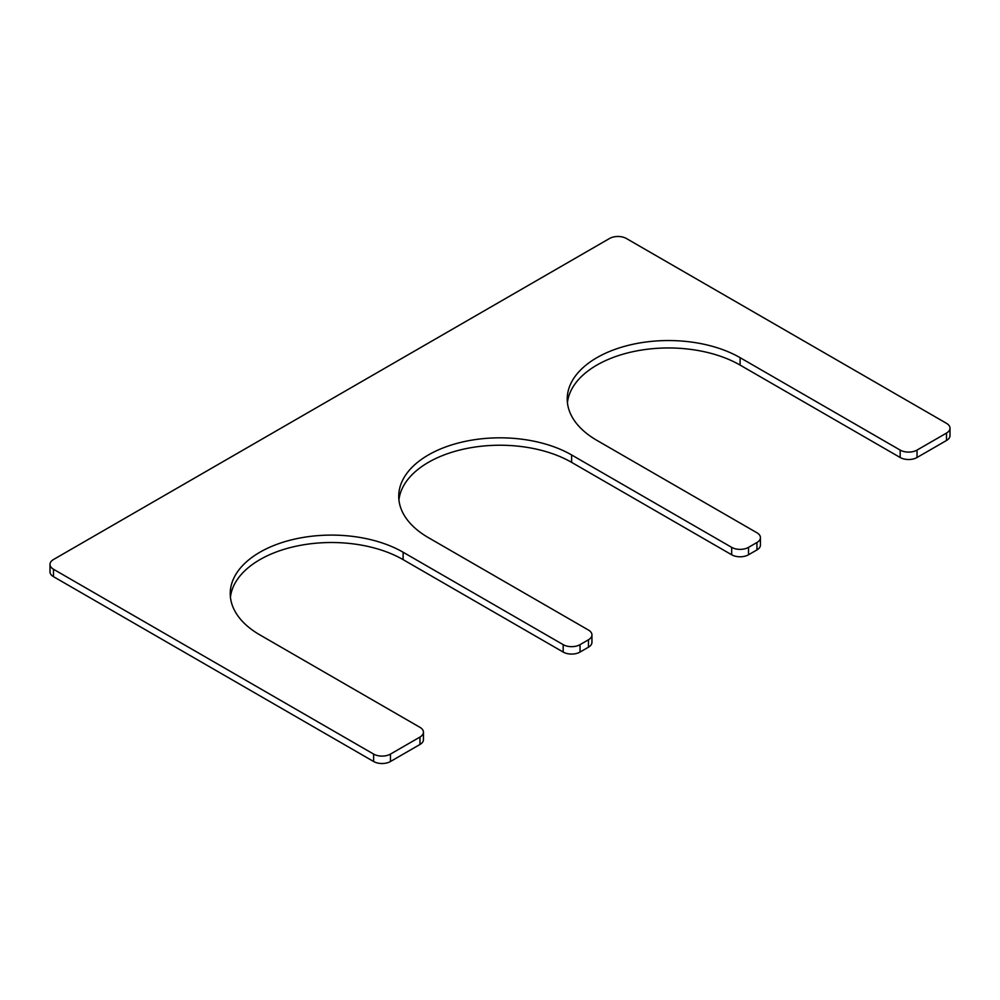 <?xml version="1.0" encoding="UTF-8"?>
<svg xmlns="http://www.w3.org/2000/svg" width="1000" height="1000" viewBox="0 0 1000 1000"><rect width="100%" height="100%" fill="white"/><g stroke="black" fill="none" stroke-linecap="round" stroke-linejoin="round"><path stroke-width="1.5" d="M591.95 634.913A11.912 6.875 0 0 1 588.462 639.775L580.037 644.65A11.912 6.875 0 0 1 563.188 644.65L403.113 552.225A101.275 58.475 180 0 0 292.75 539.55A101.275 58.475 180 0 0 230.238 593.575A101.275 58.475 180 0 0 259.9 634.913L419.963 727.337A11.912 6.875 0 0 1 423.45 732.2A11.912 6.875 0 0 1 419.963 737.062L390.475 754.087A11.912 6.875 0 0 1 373.625 754.087L53.487 569.25A11.912 6.875 0 0 1 50 564.388A11.912 6.875 0 0 1 53.487 559.525L609.525 238.5A11.912 6.875 0 0 1 626.375 238.5L946.513 423.338A11.912 6.875 0 0 1 950 428.2A11.912 6.875 0 0 1 946.513 433.062L917.025 450.087A11.912 6.875 0 0 1 900.175 450.087L740.1 357.675A101.275 58.475 0 0 0 629.738 345A101.275 58.475 0 0 0 567.225 399.012A101.275 58.475 0 0 0 596.888 440.363L756.95 532.775A11.912 6.875 0 0 1 760.438 537.638A11.912 6.875 0 0 1 756.95 542.5L748.525 547.362A11.912 6.875 0 0 1 731.675 547.362L571.613 454.95A101.275 58.475 0 0 0 461.25 442.275A101.275 58.475 0 0 0 398.725 496.287A101.275 58.475 0 0 0 428.387 537.638L588.462 630.05A11.912 6.875 0 0 1 591.95 634.913L591.95 642.325A11.912 6.875 0 0 1 588.462 647.188L580.037 652.062A11.912 6.875 0 0 1 563.188 652.062L403.113 559.637A101.275 58.475 180 0 0 295.738 546.287A101.275 58.475 180 0 0 230.438 597.275M571.613 454.95L571.613 462.362A101.275 58.475 0 0 0 464.237 449A101.275 58.475 0 0 0 398.938 500M571.613 462.362L731.675 554.775A11.912 6.875 0 0 0 748.525 554.775L756.95 549.913A11.912 6.875 0 0 0 760.438 545.05L760.438 537.638M740.1 357.675L740.1 365.087A101.275 58.475 0 0 0 632.725 351.725A101.275 58.475 0 0 0 567.425 402.725M740.1 365.087L900.175 457.5A11.912 6.875 0 0 0 917.025 457.5L946.513 440.475A11.912 6.875 0 0 0 950 435.613L950 428.2M50 564.388L50 571.8A11.912 6.875 0 0 0 53.487 576.663L373.625 761.5A11.912 6.875 0 0 0 390.475 761.5L419.963 744.475A11.912 6.875 0 0 0 423.45 739.613L423.45 732.2M731.675 547.362L731.675 554.775M748.525 547.362L748.525 554.775M756.95 542.5L756.95 549.913M900.175 450.087L900.175 457.5M917.025 450.087L917.025 457.5M946.513 433.062L946.513 440.475M53.487 569.25L53.487 576.663M373.625 754.087L373.625 761.5M390.475 754.087L390.475 761.5M419.963 737.062L419.963 744.475M403.113 552.225L403.113 559.637M563.188 644.65L563.188 652.062M580.037 644.65L580.037 652.062M588.462 639.775L588.462 647.188"/></g></svg>
